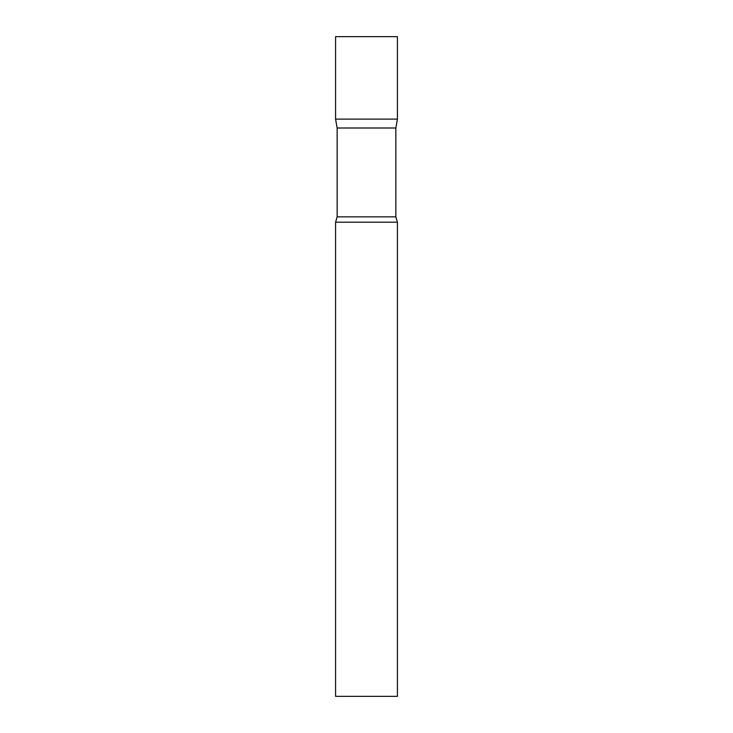 <?xml version="1.0" encoding="UTF-8"?>
<svg xmlns="http://www.w3.org/2000/svg" width="733" height="733" viewBox="0 0 733 733"><rect width="100%" height="100%" fill="white"/><g stroke="black" fill="none" stroke-linecap="round" stroke-linejoin="round"><path stroke-width="1.1" d="M337.143 128L335.577 119.112L397.423 119.112L397.423 36.65L335.577 36.65L335.577 119.112L397.423 119.112L395.857 128L337.143 128L337.143 216.849L335.577 222.191L335.577 696.35L397.423 696.35L397.423 222.191L335.577 222.191M395.857 128L395.857 216.849L337.143 216.849M395.857 216.849L397.423 222.191"/></g></svg>
